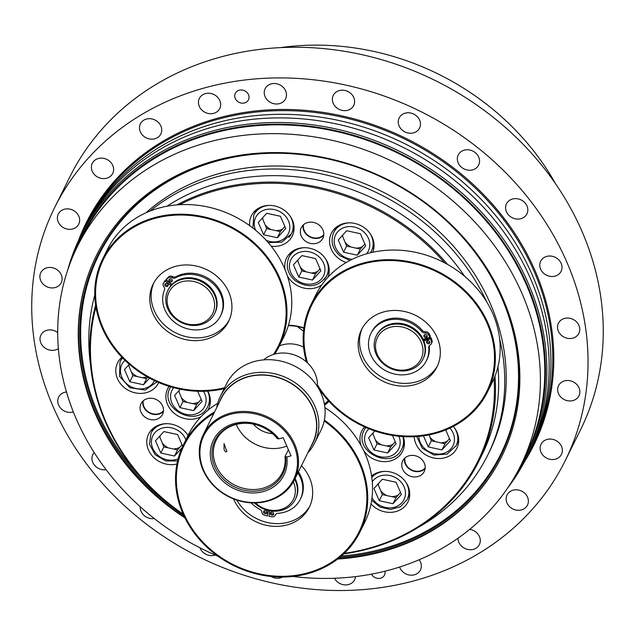 <?xml version="1.0" encoding="UTF-8"?>
<svg xmlns="http://www.w3.org/2000/svg" width="635" height="635" viewBox="0 0 635 635"><rect width="100%" height="100%" fill="white"/><g stroke="black" fill="none" stroke-linecap="round" stroke-linejoin="round"><path stroke-width="0.95" d="M274.764 354.06A98.457 85.955 -153.6 0 0 279.075 346.512A98.457 85.955 -153.6 0 0 229.06 225.758A98.457 85.955 -153.6 0 0 102.664 259.009A98.457 85.955 -153.6 0 0 121.063 356.346A98.457 85.955 -153.6 0 0 224.155 388.668M224.607 387.755A97.584 85.185 26.4 0 1 95.806 299.268A97.584 85.185 26.4 0 1 212.249 219.893A97.584 85.185 26.4 0 1 273.479 354.441M102.664 259.009L107.45 249.357A98.457 85.955 26.4 0 1 233.855 216.106A98.457 85.955 26.4 0 1 283.861 336.86L279.075 346.512M229.203 320.103A42.085 36.735 26.4 0 1 175.895 332.954A42.085 36.735 26.4 0 1 153.868 282.734M171.752 284.663L165.735 279.852A33.488 29.234 -153.6 0 0 164.108 281.964A3.508 3.064 -153.6 0 0 163.909 282.297L163.338 283.448A3.508 3.064 -153.6 0 0 163.862 286.774A3.508 3.064 26.4 0 1 164.465 289.925A30.909 26.98 -153.6 0 0 181.713 326.723A30.909 26.98 -153.6 0 0 220.528 315.873A30.909 26.98 -153.6 0 0 211.892 282.607A30.909 26.98 -153.6 0 0 175.498 277.805A3.508 3.064 26.4 0 1 172.085 277.741A3.508 3.064 -153.6 0 0 168.18 278.011A33.488 29.234 -153.6 0 0 166.203 279.86L166.775 278.709A33.488 29.234 -153.6 0 1 168.751 276.86A3.508 3.064 -153.6 0 1 172.656 276.59A3.508 3.064 26.4 0 0 176.07 276.654A30.909 26.98 -153.6 0 1 212.463 281.456A30.909 26.98 -153.6 0 1 221.099 314.722L220.528 315.873M165.338 283.726A1.754 1.532 -153.6 0 0 168.188 285.139M169.497 279.154A1.754 1.532 -153.6 0 0 172.347 280.575M215.805 275.384A42.085 36.735 26.4 0 1 228.552 321.5A42.085 36.735 26.4 0 1 174.53 335.709A42.085 36.735 26.4 0 1 153.154 284.099A42.085 36.735 26.4 0 1 215.805 275.384M303.578 347.131A27.615 24.106 -153.6 0 0 282.424 344.861A27.615 24.106 -153.6 0 0 279.36 345.94M214.551 411.98A98.457 85.955 -153.6 0 0 183.428 444.746A98.457 85.955 -153.6 0 0 233.442 565.491A98.457 85.955 -153.6 0 0 359.839 532.241A98.457 85.955 -153.6 0 0 324.374 420.124M324.191 420.989A97.584 85.185 26.4 0 1 344.702 551.759A97.584 85.185 26.4 0 1 202.763 542.004A97.584 85.185 26.4 0 1 213.844 413.409M324.906 407.638A98.457 85.955 26.4 0 1 364.625 522.589L359.839 532.241M183.428 444.746L188.214 435.094A98.457 85.955 26.4 0 1 217.686 403.312M309.959 505.833A42.085 36.735 26.4 0 1 273.923 523.494A42.085 36.735 26.4 0 1 236.855 500.102M251.103 502.833A30.909 26.98 -153.6 0 0 259.89 509.381A3.508 3.064 26.4 0 1 261.858 512.151A3.508 3.064 -153.6 0 0 264.438 515.175A33.488 29.234 -153.6 0 0 267.351 516.009L268.541 510.532M269.851 510.794L269.049 516.374A33.488 29.234 -153.6 0 0 272.018 516.827A3.508 3.064 -153.6 0 0 275.201 515.255A3.508 3.064 -153.6 0 0 275.28 515.08A3.508 3.064 26.4 0 1 275.36 514.906A3.508 3.064 26.4 0 1 277.9 513.318A30.909 26.98 -153.6 0 0 300.291 499.316L300.855 498.165A30.909 26.98 -153.6 0 0 298.41 471.789M270.923 512.413A1.754 1.532 -153.6 0 0 273.772 513.826M264.128 510.929A1.754 1.532 -153.6 0 0 266.986 512.35M301.458 465.638A42.085 36.735 26.4 0 1 309.308 507.23A42.085 36.735 26.4 0 1 271.137 526.113A42.085 36.735 26.4 0 1 233.545 498.904M346.67 230.735L360.394 233.736L365.712 245.967L357.307 255.199L343.583 252.206L338.264 239.974L346.67 230.735M342.297 235.537L346.623 246.07L343.583 252.206M346.623 246.07L360.347 249.071L357.307 255.199M360.347 249.071L364.831 243.927M357.188 247.999A12.803 11.176 -153.6 0 0 362.561 246.483M345.503 242.753A12.803 11.176 -153.6 0 0 350.131 246.459M342.702 235.101A12.803 11.176 -153.6 0 0 342.773 236.466M301.863 255.58L315.587 258.58L320.905 270.812L312.499 280.043L298.775 277.05L293.457 264.819L301.863 255.58M297.49 260.382L301.815 270.915L298.775 277.05M301.815 270.915L315.539 273.915L312.499 280.043M315.539 273.915L320.024 268.772M312.372 272.844A12.803 11.176 -153.6 0 0 317.754 271.328M300.696 267.597A12.803 11.176 -153.6 0 0 305.324 271.304M297.894 259.945A12.803 11.176 -153.6 0 0 297.958 261.31M266.708 213.281L280.432 216.273L285.75 228.505L277.344 237.744L263.62 234.744L258.302 222.512L266.708 213.281M262.334 218.083L266.66 228.616L263.62 234.744M266.66 228.616L280.384 231.616L277.344 237.744M280.384 231.616L284.869 226.473M277.225 230.537A12.803 11.176 -153.6 0 0 282.599 229.021M265.541 225.298A12.803 11.176 -153.6 0 0 270.169 228.997M262.739 217.638A12.803 11.176 -153.6 0 0 262.811 219.012M128.532 365.101L132.858 375.634L129.818 381.762L124.5 369.53L129.302 364.252M132.858 375.634L146.582 378.627L143.542 384.762L129.818 381.762M146.582 378.627L147.796 377.19M149.558 378.15L143.542 384.762M143.423 377.555A12.803 11.176 -153.6 0 0 147.13 376.809M128.937 364.657A12.803 11.176 -153.6 0 0 129.008 366.03M131.739 372.316A12.803 11.176 -153.6 0 0 136.366 376.015M178.633 390.977L182.959 401.51L179.919 407.638L174.601 395.407L180.245 389.207M182.959 401.51L196.683 404.503L193.643 410.639L179.919 407.638M196.683 404.503L201.168 399.367M197.644 391.255L202.049 401.399L193.643 410.639M193.524 403.431A12.803 11.176 -153.6 0 0 198.906 401.915M179.038 390.533A12.803 11.176 -153.6 0 0 179.11 391.906M181.84 398.193A12.803 11.176 -153.6 0 0 186.468 401.891M159.52 436.372L163.846 446.905L160.806 453.033L155.488 440.801L163.893 431.562L177.617 434.562L182.697 446.246M163.846 446.905L177.57 449.897L174.53 456.025L160.806 453.033M177.57 449.897L182.054 444.754M181.967 447.858L174.53 456.025M174.411 448.826A12.803 11.176 -153.6 0 0 179.784 447.31M159.925 435.928A12.803 11.176 -153.6 0 0 159.996 437.301M162.727 443.579A12.803 11.176 -153.6 0 0 167.354 447.286M445.714 429.951L450.382 440.674L441.976 449.913L445.016 443.786L449.493 438.642M428.863 434.189L431.292 440.785L445.016 443.786M431.292 440.785L428.252 446.913L423.45 435.872M441.976 449.913L428.252 446.913M430.165 437.467A12.803 11.176 -153.6 0 0 434.8 441.166M441.849 442.706A12.803 11.176 -153.6 0 0 447.231 441.19M392.478 435.404L396.113 443.77L387.707 453.001L390.747 446.873L395.224 441.73M372.689 433.348L377.023 443.881L390.747 446.873M377.023 443.881L373.983 450.009L368.657 437.777L374.84 430.982M387.707 453.001L373.983 450.009M373.094 432.903A12.803 11.176 -153.6 0 0 373.166 434.269M375.896 440.555A12.803 11.176 -153.6 0 0 380.532 444.262M387.58 445.802A12.803 11.176 -153.6 0 0 392.962 444.286M377.984 484.068L382.31 494.601L379.27 500.729L373.952 488.498L382.357 479.258L396.089 482.259L401.407 494.49L393.001 503.722L396.042 497.594L400.518 492.45M382.31 494.601L396.042 497.594M393.001 503.722L379.27 500.729M378.389 483.624A12.803 11.176 -153.6 0 0 378.46 484.997M381.19 491.276A12.803 11.176 -153.6 0 0 385.818 494.983M392.874 496.522A12.803 11.176 -153.6 0 0 398.256 495.006M263.573 511.842A1.754 1.532 26.4 0 1 265.954 510.842A1.754 1.532 26.4 0 1 264.819 513.683A1.754 1.532 26.4 0 1 263.573 511.842M270.367 513.326A1.754 1.532 26.4 0 1 272.74 512.326A1.754 1.532 26.4 0 1 271.605 515.16A1.754 1.532 26.4 0 1 270.367 513.326M300.291 499.316A30.909 26.98 -153.6 0 0 297.839 472.94M267.351 516.009L268.153 510.445M254.444 502.928A26.083 22.773 -153.6 0 0 295.354 499.356L295.775 498.515A26.083 22.773 -153.6 0 0 295.069 478.528M293.322 481.878A24.328 21.241 26.4 0 1 285.433 507.603A24.328 21.241 26.4 0 1 255.492 502.912M295.354 499.356A26.083 22.773 -153.6 0 0 294.648 479.369M171.68 279.297A1.754 1.532 26.4 0 1 169.958 281.813A1.754 1.532 26.4 0 1 169.069 279.662A1.754 1.532 26.4 0 1 171.68 279.297M167.521 283.869A1.754 1.532 26.4 0 1 165.798 286.377A1.754 1.532 26.4 0 1 164.909 284.226A1.754 1.532 26.4 0 1 167.521 283.869M166.203 279.86L171.95 284.448A26.083 22.773 -153.6 0 0 170.91 285.591L165.171 280.995A33.488 29.234 -153.6 0 0 163.536 283.115A3.508 3.064 -153.6 0 0 163.338 283.448M165.171 280.995L165.735 279.852M170.91 285.591A26.083 22.773 -153.6 0 0 168.283 289.6L167.862 290.441A26.083 22.773 -153.6 0 0 181.118 322.429A26.083 22.773 -153.6 0 0 214.598 313.619A26.083 22.773 -153.6 0 0 206.7 285.036A26.083 22.773 -153.6 0 0 167.862 290.441M214.598 313.619L215.019 312.777A26.083 22.773 -153.6 0 0 207.113 284.194A26.083 22.773 -153.6 0 0 171.95 284.448M205.28 286.949A24.328 21.241 26.4 0 1 199.977 323.794A24.328 21.241 26.4 0 1 167.299 297.656A24.328 21.241 26.4 0 1 205.28 286.949M423.204 339.304L429.887 337.423A33.488 29.234 -153.6 0 0 428.546 334.851A3.508 3.064 -153.6 0 0 424.958 332.946A3.508 3.064 26.4 0 1 421.727 331.557A30.909 26.98 -153.6 0 0 370.975 333.343A30.909 26.98 -153.6 0 0 386.667 371.245A30.909 26.98 -153.6 0 0 426.347 360.807A30.909 26.98 -153.6 0 0 428.712 347.615A3.508 3.064 26.4 0 1 428.982 346.115A3.508 3.064 26.4 0 1 430.157 344.908A3.508 3.064 -153.6 0 0 431.332 343.702A3.508 3.064 -153.6 0 0 431.483 341.614A33.488 29.234 -153.6 0 0 430.538 338.939L423.862 340.82A26.083 22.773 -153.6 0 0 423.204 339.304A26.083 22.773 -153.6 0 0 399.796 323.334A26.083 22.773 -153.6 0 0 376.674 335.097L376.253 335.939A26.083 22.773 -153.6 0 0 381.492 362.101A26.083 22.773 -153.6 0 0 409.408 370.038A26.083 22.773 -153.6 0 0 422.989 359.116A26.083 22.773 -153.6 0 0 409.742 327.128A26.083 22.773 -153.6 0 0 376.253 335.939M422.989 359.116L423.41 358.275A26.083 22.773 -153.6 0 0 423.862 340.82M426.22 337.606A1.754 1.532 26.4 0 1 423.989 335.312A1.754 1.532 26.4 0 1 427.133 336.875A1.754 1.532 26.4 0 1 426.22 337.606M428.847 343.662A1.754 1.532 26.4 0 1 426.625 341.368A1.754 1.532 26.4 0 1 429.76 342.924A1.754 1.532 26.4 0 1 428.847 343.662M427.053 340.86A1.754 1.532 -153.6 0 0 429.903 342.281M424.418 334.812A1.754 1.532 -153.6 0 0 427.276 336.225M370.975 333.343L371.538 332.192A30.909 26.98 26.4 0 1 422.299 330.414A3.508 3.064 -153.6 0 0 425.521 331.795A3.508 3.064 26.4 0 1 429.117 333.708A33.488 29.234 26.4 0 1 430.451 336.272L429.887 337.423M429.331 345.575A3.508 3.064 -153.6 0 0 429.284 346.464A30.909 26.98 26.4 0 1 426.918 359.656L426.347 360.807M430.538 338.939L431.109 337.788A33.488 29.234 26.4 0 1 432.054 340.463A3.508 3.064 26.4 0 1 431.903 342.559L431.332 343.702M423.505 339.963L431.109 337.788M423.529 339.923A25.075 21.892 -153.6 0 0 423.267 339.288M437.594 365.601A42.085 36.735 26.4 0 1 416.401 381.849A42.085 36.735 26.4 0 1 371.967 369.665A42.085 36.735 26.4 0 1 362.26 328.231M425.18 467.931A11.573 10.097 26.4 0 1 423.037 469.733A11.573 10.097 26.4 0 1 411.607 469.924A11.573 10.097 26.4 0 1 404.852 460.708A11.573 10.097 26.4 0 1 404.987 457.914M425.148 468.328A12.271 10.716 26.4 0 1 424.029 469.122L423.037 469.733M404.852 460.708L404.733 459.55A12.271 10.716 26.4 0 1 404.693 458.176M323.771 234.696A11.573 10.097 26.4 0 1 321.627 236.498A11.573 10.097 26.4 0 1 313.23 237.76A11.573 10.097 26.4 0 1 303.435 227.473A11.573 10.097 26.4 0 1 303.578 224.679M323.739 235.093A12.271 10.716 26.4 0 1 322.62 235.887L321.627 236.498M303.435 227.473L303.324 226.314A12.271 10.716 26.4 0 1 303.276 224.949M317.436 386.318A98.457 85.955 -153.6 0 0 406.162 436.761A98.457 85.955 -153.6 0 0 487.466 392.001A98.457 85.955 -153.6 0 0 437.459 271.256A98.457 85.955 -153.6 0 0 311.055 304.506A98.457 85.955 -153.6 0 0 306.451 361.934M307.586 362.966A97.584 85.185 26.4 0 1 414.417 263.652A97.584 85.185 26.4 0 1 478.084 405.114A97.584 85.185 26.4 0 1 317.476 384.945M311.055 304.506L315.841 294.854A98.457 85.955 26.4 0 1 442.246 261.604A98.457 85.955 26.4 0 1 492.252 382.357L487.466 392.001M415.036 384.604A42.085 36.735 26.4 0 1 369.991 371.808A42.085 36.735 26.4 0 1 361.545 329.597A42.085 36.735 26.4 0 1 415.568 315.381A42.085 36.735 26.4 0 1 436.943 366.998A42.085 36.735 26.4 0 1 415.036 384.604M310.602 447.215A51.086 44.601 -153.6 0 0 286.758 380.841A51.086 44.601 -153.6 0 0 219.488 402.019M216.733 407.583A52.602 45.926 26.4 0 1 220.385 396.264A52.602 45.926 26.4 0 1 287.917 378.5A52.602 45.926 26.4 0 1 314.635 443.016A52.602 45.926 26.4 0 1 307.84 452.771M294.449 479.782L312.499 443.389A50.848 44.394 -153.6 0 0 286.671 381.024A50.848 44.394 -153.6 0 0 221.385 398.193L203.335 434.586A50.848 44.394 -153.6 0 0 213.543 485.6A50.848 44.394 -153.6 0 0 267.97 501.063A50.848 44.394 -153.6 0 0 294.449 479.782A50.848 44.394 -153.6 0 0 268.613 417.417A50.848 44.394 -153.6 0 0 203.335 434.586M267.446 500.69A49.974 43.624 26.4 0 1 200.319 447.008A49.974 43.624 26.4 0 1 278.328 425.013A49.974 43.624 26.4 0 1 267.446 500.69M286.822 457.009A39.354 34.353 26.4 0 1 240.34 491.085A39.354 34.353 26.4 0 1 216.202 435.57A39.354 34.353 26.4 0 1 278.932 438.856L283.154 437.666L291.052 455.819L286.822 457.009L285.02 456.533L288.401 449.723M220.385 396.264L226.655 383.627A52.602 45.926 26.4 0 1 294.188 365.855A52.602 45.926 26.4 0 1 320.905 430.371L314.635 443.016M317.421 386.532A31.917 27.861 -153.6 0 0 315.087 373.602A31.917 27.861 -153.6 0 0 263.668 359.87M226.862 451.421C226.116 452.366 225.195 451.779 224.076 449.651L224.044 443.563L226.862 451.421L226.385 451.866M278.932 438.856L277.13 438.372A36.822 32.147 -153.6 0 0 216.281 440.055A36.822 32.147 -153.6 0 0 234.99 485.219A36.822 32.147 -153.6 0 0 282.257 472.781A36.822 32.147 -153.6 0 0 285.02 456.533M277.701 438.872A37.838 33.028 -153.6 0 0 217.575 436.134A37.838 33.028 -153.6 0 0 240.721 489.371A37.838 33.028 -153.6 0 0 285.591 457.025M236.26 424.426A36.822 32.147 -153.6 0 0 286.806 446.048M272.542 433.634A24.551 21.431 26.4 0 1 253.333 424.101M408.368 369.284A24.328 21.241 26.4 0 1 375.69 343.154A24.328 21.241 26.4 0 1 413.671 332.446A24.328 21.241 26.4 0 1 408.368 369.284M163.497 410.797A11.573 10.097 26.4 0 1 161.353 412.599L162.346 411.988A12.271 10.716 -153.6 0 0 163.465 411.194M143.002 401.05A12.271 10.716 -153.6 0 0 143.05 402.415L143.161 403.574A11.573 10.097 26.4 0 1 143.304 400.78M447.516 264.398A207.788 181.396 -153.6 0 0 176.895 204.891M95.623 305.133A207.788 181.396 -153.6 0 0 183.436 514.739M343.718 553.895A207.788 181.396 -153.6 0 0 478.782 461.327A207.788 181.396 -153.6 0 0 494.99 376.15M494.078 378.397A206.915 180.634 26.4 0 1 344.281 553.363M183.166 514.136A206.915 180.634 26.4 0 1 95.925 307.046M179.594 204.708A206.915 180.634 26.4 0 1 444.603 262.811M324.58 405.146A49.101 42.862 -153.6 0 0 329.025 401.383M303.887 327.882A49.101 42.862 -153.6 0 0 288.473 325.231M403.241 436.618A22.796 19.899 26.4 0 1 402.614 451.279A22.796 19.899 26.4 0 1 368.681 456.001A22.796 19.899 26.4 0 1 363.72 450.675M361.156 445.706A22.796 19.899 26.4 0 1 361.775 431.022A22.796 19.899 26.4 0 1 364.593 426.926M285.131 269.819A22.796 19.899 26.4 0 1 286.568 258.064A22.796 19.899 26.4 0 1 312.904 249.134A22.796 19.899 26.4 0 1 329.057 273.01A22.796 19.899 26.4 0 1 327.851 277.36M321.786 284.893A22.796 19.899 26.4 0 1 287.369 275.852M207.756 391.112A22.796 19.899 26.4 0 1 208.558 408.916A22.796 19.899 26.4 0 1 207.693 410.456M201.128 416.631A22.796 19.899 26.4 0 1 174.18 413.274A22.796 19.899 26.4 0 1 167.719 388.66A22.796 19.899 26.4 0 1 169.093 386.35M371.594 476.028A22.796 19.899 26.4 0 1 399.907 476.194A22.796 19.899 26.4 0 1 407.908 502.007A22.796 19.899 26.4 0 1 373.975 506.722A22.796 19.899 26.4 0 1 370.999 503.92M453.319 426.426A22.796 19.899 26.4 0 1 456.882 448.191A22.796 19.899 26.4 0 1 422.95 452.914A22.796 19.899 26.4 0 1 414.234 436.713M346.218 262.533A22.796 19.899 26.4 0 1 331.383 233.22A22.796 19.899 26.4 0 1 357.711 224.29A22.796 19.899 26.4 0 1 373.872 248.166A22.796 19.899 26.4 0 1 372.777 252.246M249.69 225.655A22.796 19.899 26.4 0 1 251.412 215.765A22.796 19.899 26.4 0 1 277.749 206.827A22.796 19.899 26.4 0 1 293.902 230.711A22.796 19.899 26.4 0 1 292.259 236.022A22.796 19.899 26.4 0 1 271.224 246.213M176.927 464.018A22.796 19.899 26.4 0 1 152.932 456.66A22.796 19.899 26.4 0 1 148.606 434.046A22.796 19.899 26.4 0 1 160.472 424.513A22.796 19.899 26.4 0 1 188.031 435.459M158.702 382.532A22.796 19.899 26.4 0 1 158.456 383.04A22.796 19.899 26.4 0 1 129.191 390.739A22.796 19.899 26.4 0 1 117.61 362.783A22.796 19.899 26.4 0 1 121.92 357.251M420.592 458.343A12.009 10.485 26.4 0 1 424.236 471.503A12.009 10.485 26.4 0 1 408.813 475.559A12.009 10.485 26.4 0 1 402.717 460.827A12.009 10.485 26.4 0 1 420.592 458.343M300.434 230.394A12.009 10.485 26.4 0 1 301.3 227.6A12.009 10.485 26.4 0 1 316.722 223.544A12.009 10.485 26.4 0 1 322.826 238.268A12.009 10.485 26.4 0 1 308.943 242.983A12.009 10.485 26.4 0 1 300.434 230.394M156.297 419.402A12.009 10.485 26.4 0 1 143.439 415.742A12.009 10.485 26.4 0 1 141.026 403.701A12.009 10.485 26.4 0 1 156.448 399.637A12.009 10.485 26.4 0 1 162.552 414.369A12.009 10.485 26.4 0 1 156.297 419.402M464.582 276.233A207.788 181.396 -153.6 0 0 167.013 206.216M478.782 461.327L481.973 454.89A207.788 181.396 -153.6 0 0 497.935 366.8M288.346 325.628A48.22 42.093 26.4 0 1 303.84 328.224M328.343 400.637A48.22 42.093 26.4 0 1 324.382 403.987M403.916 444.714A22.796 19.899 -153.6 0 0 404.424 444.302M291.028 252.405A22.796 19.899 -153.6 0 0 291.013 253.063M328.708 271.756A22.796 19.899 -153.6 0 0 329.224 271.343M209.86 402.352A22.796 19.899 -153.6 0 0 210.368 401.939M409.21 495.443A22.796 19.899 -153.6 0 0 409.718 495.022M458.184 441.627A22.796 19.899 -153.6 0 0 458.692 441.214M335.844 227.56A22.796 19.899 -153.6 0 0 335.82 228.219M373.523 246.912A22.796 19.899 -153.6 0 0 374.031 246.499M255.881 210.098A22.796 19.899 -153.6 0 0 255.857 210.756M293.56 229.457A22.796 19.899 -153.6 0 0 294.068 229.044M153.067 428.387A22.796 19.899 -153.6 0 0 153.043 429.046M425.109 468.646A12.009 10.485 26.4 0 1 411.44 470.273A12.009 10.485 26.4 0 1 404.455 458.399M323.699 235.41A12.009 10.485 26.4 0 1 310.023 237.038A12.009 10.485 26.4 0 1 303.046 225.171M163.425 411.512A12.009 10.485 26.4 0 1 158.917 414.115A12.009 10.485 26.4 0 1 142.772 401.272M161.353 412.599A11.573 10.097 26.4 0 1 149.923 412.798A11.573 10.097 26.4 0 1 143.161 403.574M143.28 479.893A224.274 195.786 26.4 0 1 178.657 175.776A224.274 195.786 26.4 0 1 501.714 297.99A224.274 195.786 26.4 0 1 341.384 556.006M145.867 212.852A213.05 185.991 26.4 0 1 490.276 303.506A213.05 185.991 26.4 0 1 489.125 452.31L487.632 455.311A213.05 185.991 26.4 0 1 418.489 527.225M183.547 514.977A224.988 196.405 26.4 0 1 156.988 188.143A224.988 196.405 26.4 0 1 502.087 298.339A224.988 196.405 26.4 0 1 339.884 557.268M501.833 456.287A226.203 197.469 26.4 0 1 384.183 550.688A226.203 197.469 26.4 0 1 338.376 558.482M184.412 516.827A226.203 197.469 26.4 0 1 96.544 255.27M499.618 338.701A213.05 185.991 26.4 0 1 487.632 455.311M90.503 364.546A213.05 185.991 26.4 0 1 94.774 295.18M149.955 211.114A213.05 185.991 26.4 0 1 486.712 301.887M507.571 488.125A248.999 217.368 -153.6 0 0 526.867 457.113A248.999 217.368 -153.6 0 0 400.391 151.733A248.999 217.368 -153.6 0 0 80.74 235.831A248.999 217.368 -153.6 0 0 67.723 269.962M73.636 254.619A247.983 216.487 26.4 0 1 399.621 153.297A247.983 216.487 26.4 0 1 516.207 474.139M526.867 457.113L529.153 452.509A248.999 217.368 -153.6 0 0 402.669 147.137A248.999 217.368 -153.6 0 0 83.018 231.235L80.74 235.831M292.949 576.461A247.245 215.837 -153.6 0 0 391.811 569.381A247.245 215.837 -153.6 0 0 520.549 465.907L524.923 457.097A247.245 215.837 -153.6 0 0 399.328 153.876A247.245 215.837 -153.6 0 0 81.931 237.371L77.557 246.19A247.245 215.837 -153.6 0 0 218.067 556.276M83.923 229.433A248.999 217.368 26.4 0 1 84.804 227.632A248.999 217.368 26.4 0 1 404.455 143.542A248.999 217.368 26.4 0 1 530.939 448.913A248.999 217.368 26.4 0 1 530.034 450.707M566.69 261.803A284.94 248.753 26.4 0 1 565.15 460.819A284.94 248.753 26.4 0 1 199.358 557.054A284.94 248.753 26.4 0 1 54.618 207.597A284.94 248.753 26.4 0 1 311.856 79.605A284.94 248.753 26.4 0 1 566.69 261.803M572.921 338.13A11.398 9.954 26.4 0 1 560.721 334.661A11.398 9.954 26.4 0 1 558.435 323.231A11.398 9.954 26.4 0 1 573.064 319.381A11.398 9.954 26.4 0 1 578.858 333.359A11.398 9.954 26.4 0 1 572.921 338.13M557.681 275.011A11.398 9.954 26.4 0 1 544.052 273.622A11.398 9.954 26.4 0 1 540.679 261.191A11.398 9.954 26.4 0 1 555.308 257.35A11.398 9.954 26.4 0 1 561.102 271.328A11.398 9.954 26.4 0 1 557.681 275.011M525.55 215.924A11.398 9.954 26.4 0 1 511.08 217.091A11.398 9.954 26.4 0 1 506.5 203.795A11.398 9.954 26.4 0 1 521.137 199.946A11.398 9.954 26.4 0 1 526.923 213.924A11.398 9.954 26.4 0 1 525.55 215.924M478.726 164.902A11.398 9.954 26.4 0 1 478.647 165.06A11.398 9.954 26.4 0 1 464.018 168.91A11.398 9.954 26.4 0 1 458.232 154.932A11.398 9.954 26.4 0 1 472.773 151.043A11.398 9.954 26.4 0 1 478.726 164.902M420.394 125.42A11.398 9.954 26.4 0 1 419.568 128.072A11.398 9.954 26.4 0 1 404.94 131.921A11.398 9.954 26.4 0 1 399.153 117.943A11.398 9.954 26.4 0 1 412.313 113.475A11.398 9.954 26.4 0 1 420.394 125.42M354.536 100.163A11.398 9.954 26.4 0 1 353.711 105.481A11.398 9.954 26.4 0 1 339.082 109.331A11.398 9.954 26.4 0 1 333.296 95.353A11.398 9.954 26.4 0 1 345.035 90.472A11.398 9.954 26.4 0 1 354.536 100.163M285.631 90.861A11.398 9.954 26.4 0 1 285.567 98.822A11.398 9.954 26.4 0 1 270.931 102.664A11.398 9.954 26.4 0 1 265.144 88.686A11.398 9.954 26.4 0 1 275.431 83.566A11.398 9.954 26.4 0 1 285.631 90.861M218.376 98.139A11.398 9.954 26.4 0 1 219.773 108.545A11.398 9.954 26.4 0 1 205.137 112.395A11.398 9.954 26.4 0 1 199.35 98.417A11.398 9.954 26.4 0 1 218.376 98.139M157.361 121.499A11.398 9.954 26.4 0 1 160.814 133.993A11.398 9.954 26.4 0 1 146.185 137.843A11.398 9.954 26.4 0 1 140.391 123.865A11.398 9.954 26.4 0 1 157.361 121.499M106.736 159.361A11.398 9.954 26.4 0 1 112.712 173.426A11.398 9.954 26.4 0 1 98.076 177.276A11.398 9.954 26.4 0 1 92.289 163.298A11.398 9.954 26.4 0 1 106.736 159.361M69.961 209.145A11.398 9.954 26.4 0 1 78.74 224.171A11.398 9.954 26.4 0 1 64.111 228.021A11.398 9.954 26.4 0 1 58.317 214.043A11.398 9.954 26.4 0 1 69.961 209.145M49.538 267.438A11.398 9.954 26.4 0 1 59.88 272.423A11.398 9.954 26.4 0 1 61.214 282.758A11.398 9.954 26.4 0 1 46.585 286.607A11.398 9.954 26.4 0 1 40.799 272.629A11.398 9.954 26.4 0 1 49.538 267.438M58.356 348.591A11.398 9.954 26.4 0 1 44.521 347.67A11.398 9.954 26.4 0 1 40.918 335.066A11.398 9.954 26.4 0 1 46.847 330.295A11.398 9.954 26.4 0 1 57.69 332.549M73.343 411.94A11.398 9.954 26.4 0 1 61.031 408.599A11.398 9.954 26.4 0 1 58.666 397.097A11.398 9.954 26.4 0 1 62.095 393.414A11.398 9.954 26.4 0 1 66.453 391.97M106.077 469.67A11.398 9.954 26.4 0 1 94.686 465.439A11.398 9.954 26.4 0 1 92.845 454.501A11.398 9.954 26.4 0 1 94.163 452.557M154.257 518.549A11.398 9.954 26.4 0 1 140.224 506.738M215.265 555.061A11.398 9.954 26.4 0 1 199.93 547.783M282.527 577.056A11.398 9.954 26.4 0 1 271.026 576.477M355.505 576.62A11.398 9.954 26.4 0 1 354.624 579.731A11.398 9.954 26.4 0 1 344.741 584.883A11.398 9.954 26.4 0 1 334.478 578.263M419.148 559.76A11.398 9.954 26.4 0 1 420.418 570.008A11.398 9.954 26.4 0 1 401.391 570.286A11.398 9.954 26.4 0 1 399.621 567.031M469.702 529.368A11.398 9.954 26.4 0 1 479.377 544.56A11.398 9.954 26.4 0 1 462.407 546.918A11.398 9.954 26.4 0 1 458.041 538.194M513.032 509.056A11.398 9.954 26.4 0 1 507.063 494.99A11.398 9.954 26.4 0 1 521.692 491.141A11.398 9.954 26.4 0 1 527.479 505.119A11.398 9.954 26.4 0 1 513.032 509.056M549.807 459.28A11.398 9.954 26.4 0 1 541.028 444.246A11.398 9.954 26.4 0 1 555.665 440.396A11.398 9.954 26.4 0 1 561.451 454.374A11.398 9.954 26.4 0 1 549.807 459.28M570.238 400.979A11.398 9.954 26.4 0 1 559.887 395.994A11.398 9.954 26.4 0 1 558.554 385.667A11.398 9.954 26.4 0 1 573.183 381.818A11.398 9.954 26.4 0 1 578.977 395.795A11.398 9.954 26.4 0 1 570.238 400.979M384.913 571.206A7.342 6.413 26.4 0 1 384.477 575.104A7.342 6.413 26.4 0 1 380.651 578.175A7.342 6.413 26.4 0 1 371.491 574.151M239.117 90.249A7.342 6.413 26.4 0 1 246.983 92.48A7.342 6.413 26.4 0 1 248.452 99.846A7.342 6.413 26.4 0 1 239.03 102.33A7.342 6.413 26.4 0 1 235.299 93.321A7.342 6.413 26.4 0 1 239.117 90.249M54.618 207.597L69.818 176.951A284.94 248.753 26.4 0 1 327.057 48.958A284.94 248.753 26.4 0 1 581.898 231.156A284.94 248.753 26.4 0 1 580.358 430.173L565.15 460.819M184.92 517.874A226.203 197.469 26.4 0 1 96.409 255.54A226.203 197.469 26.4 0 1 386.802 179.141A226.203 197.469 26.4 0 1 501.698 456.557A226.203 197.469 26.4 0 1 383.921 551.22A226.203 197.469 26.4 0 1 337.645 559.046M520.549 465.907A247.245 215.837 -153.6 0 0 394.962 162.687A247.245 215.837 -153.6 0 0 77.557 246.19M280.614 47.617A248.555 216.987 26.4 0 1 555.768 184.086M303.514 331.057A54.356 47.45 26.4 0 1 297.458 326.58M374.055 245.84L370.499 252.762A21.042 18.367 -153.6 0 0 371.451 251.095A21.042 18.367 -153.6 0 0 369.705 233.021M349.186 222.845A21.042 18.367 -153.6 0 0 333.748 232.394C330.216 241.133 332.303 248.944 340.035 255.818L349.917 260.469M366.538 253.809A18.232 15.923 -153.6 0 0 362.434 230.799A18.232 15.923 -153.6 0 0 337.709 231.815A18.232 15.923 -153.6 0 0 341.178 254.849A18.232 15.923 -153.6 0 0 352.234 259.294M324.112 279.638A21.042 18.367 -153.6 0 0 326.636 275.939A21.042 18.367 -153.6 0 0 324.898 257.866M304.379 247.69A21.042 18.367 -153.6 0 0 288.941 257.238C285.401 265.978 287.496 273.788 295.227 280.654C308.15 288.695 318.627 287.115 326.636 275.939L329.24 270.685M296.37 279.694A18.232 15.923 -153.6 0 0 324.834 271.669A18.232 15.923 -153.6 0 0 300.339 252.079A18.232 15.923 -153.6 0 0 296.37 279.694M288.957 237.331A21.042 18.367 -153.6 0 0 291.489 233.632A21.042 18.367 -153.6 0 0 289.743 215.567M269.224 205.391A21.042 18.367 -153.6 0 0 253.786 214.932L252.889 228.06M266.24 240.355A18.232 15.923 -153.6 0 0 289.766 228.679A18.232 15.923 -153.6 0 0 269.216 209.129A18.232 15.923 -153.6 0 0 255.651 230.283M122.698 358.053A21.042 18.367 -153.6 0 0 119.983 361.95L119.523 376.309L129.865 387.739L145.177 390.049L157.051 381.81M124.984 360.315A18.232 15.923 -153.6 0 0 128.595 385.286A18.232 15.923 -153.6 0 0 154.543 380.667M170.632 386.818A21.042 18.367 -153.6 0 0 170.085 387.826C158.329 409.027 198.025 428.712 207.788 406.527A21.042 18.367 -153.6 0 0 209.304 401.622A21.042 18.367 -153.6 0 0 207.574 391.12M173.68 387.675A18.232 15.923 -153.6 0 0 181.943 412.988A18.232 15.923 -153.6 0 0 205.986 402.257A18.232 15.923 -153.6 0 0 203.446 391.295M166.41 423.68A21.042 18.367 -153.6 0 0 150.971 433.221L149.558 444.302L155.107 454.692L165.624 460.931L177.586 460.962M187.976 435.57A21.042 18.367 -153.6 0 0 186.928 433.856M185.896 439.761A18.232 15.923 -153.6 0 0 162.076 428.149A18.232 15.923 -153.6 0 0 153.329 449.58A18.232 15.923 -153.6 0 0 178.125 458.795M458.716 440.555L456.113 445.802A21.042 18.367 -153.6 0 0 454.366 427.736M418.862 436.396A18.232 15.923 -153.6 0 0 443.262 453.477A18.232 15.923 -153.6 0 0 449.913 428.117M404.447 443.643L401.844 448.897A21.042 18.367 -153.6 0 0 402.82 436.594M365.839 427.482A21.042 18.367 -153.6 0 0 364.141 430.197C352.385 451.398 392.081 471.083 401.844 448.897M368.903 428.776A18.232 15.923 -153.6 0 0 368.784 449.945A18.232 15.923 -153.6 0 0 391.597 455.636A18.232 15.923 -153.6 0 0 398.875 436.261M409.742 494.371L407.138 499.618A21.042 18.367 -153.6 0 0 405.392 481.552M384.873 471.368A21.042 18.367 -153.6 0 0 380.397 472.107A21.042 18.367 -153.6 0 0 371.792 477.409M371.999 497.649A18.232 15.923 -153.6 0 0 395.589 506.889A18.232 15.923 -153.6 0 0 403.884 486.346A18.232 15.923 -153.6 0 0 380.841 475.758A18.232 15.923 -153.6 0 0 372.269 481.798M163.536 283.115L164.108 281.964M175.498 277.805L176.07 276.654M172.085 277.741L172.656 276.59M168.18 278.011L168.751 276.86M424.958 332.946L425.521 331.795M428.546 334.851L429.117 333.708M421.727 331.557L422.299 330.414M428.712 347.615L429.284 346.464M431.483 341.614L432.054 340.463M524.431 461.859A249.873 218.138 -153.6 0 0 406.813 138.795A249.873 218.138 -153.6 0 0 78.438 240.641M84.804 227.632L86.63 223.957A248.999 217.368 26.4 0 1 406.281 139.859A248.999 217.368 26.4 0 1 532.757 445.23L530.939 448.913M336.352 227.147L333.748 232.394M291.544 251.992L288.941 257.238M256.389 209.685L253.786 214.932M294.092 228.386L291.489 233.632L281.892 242.173L268.224 242.586M122.182 357.521L119.983 361.95M170.593 386.81L170.085 387.826M210.391 401.28L207.788 406.527M153.575 427.974L150.971 433.221M416.75 436.57L422.259 448.27L433.935 455.041L447.016 454.144L456.113 445.802M365.554 427.355L364.141 430.197M372.039 475.671L371.658 476.433M371.666 500.134L379.928 507.024L390.414 509.476L400.375 506.801L407.138 499.618M275.201 515.255L275.495 514.667"/></g></svg>
